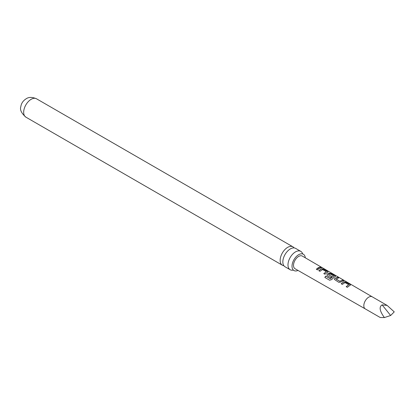 <?xml version="1.0" encoding="UTF-8"?>
<svg xmlns="http://www.w3.org/2000/svg" width="415" height="415" viewBox="0 0 415 415"><rect width="100%" height="100%" fill="white"/><g stroke="black" fill="none" stroke-linecap="round" stroke-linejoin="round"><path stroke-width="0.62" d="M322.325 267.727L321.179 267.416C320.676 266.928 321.028 267.011 322.237 267.675L322.668 267.95M300.787 251.366L295.641 248.393A10.608 6.121 120 0 0 290.334 248.922A10.608 6.121 120 0 0 282.838 261.912A10.608 6.121 120 0 0 285.032 266.767L290.178 269.74A10.608 6.121 -60 0 1 287.984 264.884A10.608 6.121 -60 0 1 295.485 251.889A10.608 6.121 -60 0 1 300.787 251.366A10.608 6.121 -60 0 1 302.613 253.747M305.29 257.798A9.405 5.431 120 0 0 303.106 254.105A9.405 5.431 120 0 0 295.952 256.952A9.405 5.431 120 0 0 292.02 266.233A9.405 5.431 120 0 0 293.711 270.373A9.405 5.431 120 0 0 298.001 270.419M349.228 285.816L347.339 287.325L346.193 286.656L348.719 284.747L345.01 282.584L342.328 284.405L341.197 283.72L343.869 281.842L345.98 282.195L350.011 284.529L350.457 285.058L349.228 285.816M341.763 281.474L340.943 282.029L338.827 282.33L334.386 279.414L334.765 278.439L337.421 277.225L338.573 277.894L336.067 279.093L339.786 281.261L342.442 280.146L343.599 280.815L341.763 281.474M334.283 277.132L331.554 279.622L329.65 280.239L324.821 277.433L325.723 276.1L330.273 278.75L333.665 276.058L329.79 273.812L328.467 274.678L331.741 276.577L330.631 277.557L327.336 275.638L326.911 275.067L327.295 274.092L328.919 273.153L331.025 273.506L335.045 275.845L335.507 276.374L334.283 277.132M328.467 274.574L331.756 276.691M326.812 272.785L324.961 274.258L323.809 273.589L326.32 271.711L322.605 269.548L319.939 271.337L318.793 270.668L321.454 268.806L323.555 269.159L327.575 271.498L328.032 272.027L326.812 272.785M319.337 268.443L317.491 269.911L316.339 269.242L318.186 267.774L320.027 267.11L321.179 267.779L319.337 268.443M365.262 308.885A6.967 4.026 120 0 1 364.194 303.298A6.967 4.026 120 0 1 368.743 297.161A6.967 4.026 120 0 1 372.229 296.813A6.967 4.026 120 0 1 372.239 296.818L302.333 256.076A7.304 4.217 120 0 0 298.67 256.429A7.304 4.217 120 0 0 293.898 262.871A7.304 4.217 120 0 0 295.029 268.723L365.267 308.885A6.967 4.026 120 0 1 365.262 308.885L380.192 317.501L384.394 317.574C379.647 311.037 378.885 306.804 382.111 304.875L390.645 315.493L384.394 317.574M321.179 267.416L320.888 267.104M336.067 278.994L339.786 281.261M346.229 286.749L348.719 284.747M324.898 277.474L325.78 276.177L330.33 278.823L333.665 275.98M283.865 265.693A10.608 6.121 -60 0 1 282.35 265.216A10.608 6.121 -60 0 1 280.156 260.361A10.608 6.121 -60 0 1 287.657 247.371A10.608 6.121 -60 0 1 292.959 246.847A10.608 6.121 -60 0 1 294.126 247.921M293.151 270.129A10.608 6.121 -60 0 1 290.178 269.74M390.645 315.493L394.25 311.883L387.159 305.435L382.111 304.875M323.85 273.682L326.32 271.711M316.38 269.335L320.027 267.11M319.986 267.25L321.137 267.919M321.127 267.556C320.629 267.063 321.002 267.161 322.248 267.862M318.829 270.762L321.433 268.941L323.555 269.159M323.513 269.299L327.575 271.498M327.534 271.638L327.995 272.1M326.927 275.114L327.311 274.206L328.903 273.288L330.983 273.646L335.045 275.845M335.009 275.985L335.47 276.447M334.402 279.461L334.765 278.439M339.802 281.375L342.442 280.146M342.401 280.286L343.558 280.955M334.786 278.553L337.421 277.225M337.379 277.365L338.531 278.034M341.239 283.813L343.853 281.977L345.98 282.195M345.939 282.335L350.011 284.529M349.97 284.674L350.421 285.131M25.87 117.139A10.608 6.121 -60 0 1 24.241 108.642A10.608 6.121 -60 0 1 31.172 99.294A10.608 6.121 -60 0 1 36.478 98.77C32.183 96.97 28.739 96.975 26.14 98.796C23.058 100.741 21.29 103.366 20.833 106.665C19.723 109.705 21.398 113.196 25.87 117.139L282.35 265.216M303.106 254.105L302.691 253.99M293.711 270.373L293.405 270.072M292.959 246.847L36.478 98.77M372.229 296.813L387.159 305.435"/></g></svg>
